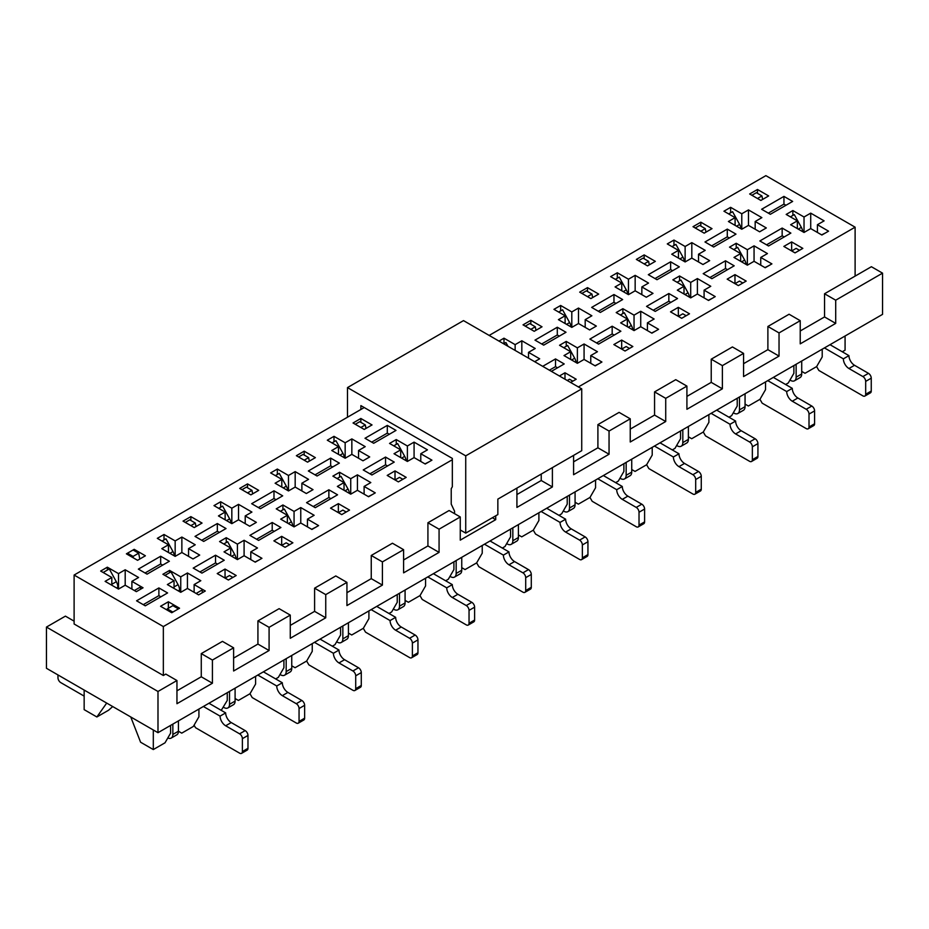 <?xml version="1.0" encoding="UTF-8"?>
<svg xmlns="http://www.w3.org/2000/svg" width="929" height="929" viewBox="0 0 929 929"><rect width="100%" height="100%" fill="white"/><g stroke="black" fill="none" stroke-linecap="round" stroke-linejoin="round"><path stroke-width="1.39" d="M347.492 417.202L347.492 387.59L465.731 455.849L581.728 388.868L581.728 450.693L497.851 499.117L497.851 514.573L465.731 533.118L460.261 529.971M347.492 387.59L463.501 320.61L581.728 388.868M465.731 455.849L465.731 533.118M454.571 513.679L454.571 511.229L451.227 504.145L451.227 488.689L452.342 486.761L452.342 458.427L360.882 405.613L360.882 409.48M116.52 587.941L117.82 587.186A7.885 4.552 -120 0 0 116.322 581.705L109.285 568.943L103.7 572.171L104.222 573.112M103.688 572.798L103.7 572.171M57.97 674.942L57.97 677.775A3.948 2.276 -120 0 0 60.757 682.606L84.156 696.111M167.812 737.951A7.885 4.552 -120 0 0 171.226 738.056A7.885 4.552 -120 0 0 172.852 734.444L172.852 724.109M167.278 608.867L172.852 605.65L178.438 608.867L172.852 612.095L167.278 608.867L166.999 609.993M117.82 587.186L117.774 588.661M134.937 590.194L140.511 586.977L140.569 589.218M171.226 738.056L176.8 734.839A7.885 4.552 -120 0 0 178.438 731.228L178.438 720.881M174.443 555.948A7.885 4.552 -120 0 0 172.98 551.571L165.943 538.808L162.041 541.061M223.355 707.19L223.947 707.526A7.885 4.552 -120 0 0 227.884 707.921A7.885 4.552 -120 0 0 229.521 704.31L229.521 691.397M232.865 577.443L229.521 575.515L225.062 578.093L225.027 569.059L217.212 573.565L228.406 580.021L236.21 575.515L225.027 569.059M227.884 707.921L233.458 704.705A7.885 4.552 -120 0 0 235.095 701.093L235.095 688.168M202.313 592.725L202.243 589.903L196.135 593.468M208.967 703.265L225.666 712.903L220.08 716.12A7.885 4.552 60 0 0 225.666 725.781L239.601 733.829A3.948 2.276 60 0 1 242.388 738.66L242.388 751.538A3.948 2.276 60 0 1 241.575 753.349A3.948 2.276 60 0 1 239.601 753.152L195.543 727.709L194.08 725.177M241.575 753.349L247.149 750.121A3.948 2.276 60 0 0 247.973 748.321L247.973 735.443A3.948 2.276 60 0 0 245.175 730.612L231.24 722.565A7.885 4.552 60 0 1 225.666 712.903M127.505 554.485L127.505 553.196L133.079 549.98L138.665 553.196L139.791 559.014M165.954 576.038L165.432 575.086L171.006 571.869L178.054 584.631A7.885 4.552 60 0 1 179.552 590.112L179.506 591.587M127.505 553.196L133.079 556.413L138.665 553.196M165.432 575.086L165.408 575.725M133.37 557.864L133.079 556.413M203.381 706.481L220.08 716.12M196.658 593.12L196.681 593.77M258.912 560.059L254.999 562.022M263.395 671.83L282.323 682.769L276.749 685.985A7.885 4.552 60 0 0 282.323 695.647L296.27 703.694A3.948 2.276 60 0 1 299.057 708.525L299.057 721.403A3.948 2.276 60 0 1 298.232 723.203A3.948 2.276 60 0 1 296.27 723.006L252.212 697.574L249.994 693.742L255.591 684.069L255.591 676.347M298.232 723.203L303.818 719.987A3.948 2.276 60 0 0 304.631 718.187L304.631 705.297A3.948 2.276 60 0 0 301.844 700.478L287.897 692.419A7.885 4.552 60 0 1 282.323 682.769M185.289 522.412L189.748 519.834L195.322 523.062L196.007 526.569M223.761 543.988L227.663 541.735L234.712 554.497A7.885 4.552 60 0 1 236.163 558.875M195.322 523.062L190.863 525.628M257.821 675.058L276.749 685.985M231.1 523.236A7.885 4.552 -120 0 0 229.649 518.858L222.6 506.096L218.698 508.349M280.012 674.477L280.604 674.814A7.885 4.552 -120 0 0 284.553 675.209A7.885 4.552 -120 0 0 286.178 671.597L286.178 658.673M289.523 544.731L286.178 542.803L281.719 545.381M284.553 675.209L290.127 671.992A7.885 4.552 -120 0 0 291.752 668.381L291.752 655.456M315.57 527.335L311.656 529.309M320.052 639.117L338.98 650.045L333.406 653.273A7.885 4.552 60 0 0 338.98 662.934L352.927 670.982A3.948 2.276 60 0 1 355.714 675.813L355.714 688.691A3.948 2.276 60 0 1 354.901 690.491A3.948 2.276 60 0 1 352.927 690.293L308.869 664.862L306.651 661.03M354.901 690.491L360.475 687.274A3.948 2.276 60 0 0 361.288 685.463L361.288 672.584A3.948 2.276 60 0 0 358.501 667.754L344.566 659.706A7.885 4.552 60 0 1 338.98 650.045M241.946 489.699L246.406 487.121L251.98 490.349L252.665 493.856M280.43 511.275L284.332 509.022L291.369 521.773A7.885 4.552 60 0 1 292.832 526.162M251.98 490.349L247.52 492.916M314.478 642.345L333.406 653.273M287.758 490.524A7.885 4.552 -120 0 0 286.306 486.146L279.269 473.384L275.367 475.636M336.681 641.765L337.262 642.102A7.885 4.552 -120 0 0 341.21 642.496A7.885 4.552 -120 0 0 342.847 638.885L342.847 625.96M346.192 512.018L342.847 510.091L338.377 512.669M341.21 642.496L346.784 639.268A7.885 4.552 -120 0 0 348.421 635.668L348.421 622.744M372.227 494.623L368.325 496.585M376.721 606.405L395.649 617.332L390.075 620.56A7.885 4.552 60 0 0 395.649 630.21L409.584 638.269A3.948 2.276 60 0 1 412.383 643.1L412.383 655.979A3.948 2.276 60 0 1 411.559 657.778A3.948 2.276 60 0 1 409.584 657.581L365.527 632.15L363.32 628.318M411.559 657.778L417.133 654.562A3.948 2.276 60 0 0 417.957 652.75L417.957 639.872A3.948 2.276 60 0 0 415.17 635.041L401.223 626.994A7.885 4.552 60 0 1 395.649 617.332M298.604 456.987L303.075 454.409L308.649 457.625L309.322 461.144M337.088 478.563L340.989 476.31L348.038 489.06A7.885 4.552 60 0 1 349.49 493.45M308.649 457.625L304.189 460.203M371.135 609.621L390.075 620.56M344.427 457.811A7.885 4.552 -120 0 0 342.975 453.422L335.926 440.671L332.025 442.924M393.339 609.052L393.931 609.389A7.885 4.552 -120 0 0 397.867 609.784A7.885 4.552 -120 0 0 399.505 606.172L399.505 593.248M402.849 479.306L399.505 477.378L395.046 479.945M397.867 609.784L403.453 606.556A7.885 4.552 -120 0 0 405.079 602.944L405.079 590.031M428.896 461.91L424.983 463.873M433.378 573.692L452.307 584.62L446.733 587.836A7.885 4.552 60 0 0 452.307 597.498L466.253 605.545A3.948 2.276 60 0 1 469.04 610.376L469.04 623.266A3.948 2.276 60 0 1 468.228 625.066A3.948 2.276 60 0 1 466.253 624.869L422.196 599.437L419.978 595.594M468.228 625.066L473.802 621.849A3.948 2.276 60 0 0 474.614 620.038L474.614 607.16A3.948 2.276 60 0 0 471.827 602.329L457.881 594.281A7.885 4.552 60 0 1 452.307 584.62M355.273 424.274L359.732 421.696L365.306 424.913L365.991 428.42M393.757 445.85L397.658 443.597L404.696 456.348A7.885 4.552 60 0 1 406.147 460.738M365.306 424.913L360.847 427.491M427.804 576.909L446.733 587.836M449.996 576.34L450.588 576.677A7.885 4.552 -120 0 0 454.536 577.072A7.885 4.552 -120 0 0 456.162 573.46L456.162 560.535M454.536 577.072L460.11 573.843A7.885 4.552 -120 0 0 461.748 570.232L461.748 557.319M490.047 540.98L508.976 551.907L503.39 555.124A7.885 4.552 60 0 0 508.976 564.786L522.911 572.833A3.948 2.276 60 0 1 525.698 577.664L525.698 590.542A3.948 2.276 60 0 1 524.885 592.354A3.948 2.276 60 0 1 522.911 592.156L478.853 566.725L476.647 562.881L482.232 553.219L482.232 545.486M524.885 592.354L530.459 589.137A3.948 2.276 60 0 0 531.283 587.325L531.283 574.447A3.948 2.276 60 0 0 528.496 569.616L514.55 561.569A7.885 4.552 60 0 1 508.976 551.907M484.462 544.197L503.39 555.124M506.665 543.616L507.257 543.964A7.885 4.552 -120 0 0 511.194 544.348A7.885 4.552 -120 0 0 512.831 540.736L512.831 527.823M511.194 544.348L516.768 541.131A7.885 4.552 -120 0 0 518.405 537.519L518.405 524.606M546.705 508.268L565.633 519.195L560.059 522.412A7.885 4.552 60 0 0 565.633 532.073L579.58 540.121A3.948 2.276 60 0 1 582.367 544.951L582.367 557.83A3.948 2.276 60 0 1 581.542 559.641A3.948 2.276 60 0 1 579.58 559.444L535.522 534.012L533.304 530.169L538.901 520.507L538.901 512.773M581.542 559.641L587.128 556.425A3.948 2.276 60 0 0 587.941 554.613L587.941 541.735A3.948 2.276 60 0 0 585.154 536.904L571.207 528.856A7.885 4.552 60 0 1 565.633 519.195M541.131 511.484L560.059 522.412M563.322 510.904L563.915 511.252A7.885 4.552 -120 0 0 567.863 511.635A7.885 4.552 -120 0 0 569.489 508.024L569.489 495.111M572.833 381.169L569.489 379.229L567.259 380.518M503.681 343.811L505.91 342.522L508 346.308M567.863 511.635L573.437 508.418A7.885 4.552 -120 0 0 575.074 504.807L575.074 491.894M598.88 363.773L594.966 365.736M603.362 475.555L622.291 486.482L616.717 489.699A7.885 4.552 60 0 0 622.291 499.361L636.237 507.408A3.948 2.276 60 0 1 639.024 512.239L639.024 525.117A3.948 2.276 60 0 1 638.211 526.929A3.948 2.276 60 0 1 636.237 526.731L592.179 501.288L589.961 497.456M638.211 526.929L643.785 523.701A3.948 2.276 60 0 0 644.598 521.901L644.598 509.022A3.948 2.276 60 0 0 641.811 504.192L627.876 496.144A7.885 4.552 60 0 1 622.291 486.482M525.257 326.137L529.716 323.559L535.29 326.776L535.975 330.283M563.74 347.701L567.642 345.449L574.679 358.211A7.885 4.552 60 0 1 576.143 362.589M535.29 326.776L530.831 329.354M597.788 478.772L616.717 489.699M571.068 326.95A7.885 4.552 -120 0 0 569.616 322.572L562.579 309.81L558.677 312.063M619.991 478.191L620.572 478.54A7.885 4.552 -120 0 0 624.52 478.923A7.885 4.552 -120 0 0 626.158 475.311L626.158 462.398M629.502 348.456L626.158 346.517L621.687 349.095L621.664 340.06L613.848 344.566L625.043 351.023L632.846 346.517L621.664 340.06M624.52 478.923L630.094 475.706A7.885 4.552 -120 0 0 631.732 472.095L631.732 459.181M655.537 331.061L651.635 333.023M660.031 442.843L678.96 453.77L673.386 456.987A7.885 4.552 60 0 0 678.96 466.648L692.895 474.696A3.948 2.276 60 0 1 695.693 479.527L695.693 492.405A3.948 2.276 60 0 1 694.869 494.216A3.948 2.276 60 0 1 692.895 494.019L648.837 468.576L646.63 464.744L652.216 455.071L652.216 447.348M694.869 494.216L700.454 490.988A3.948 2.276 60 0 0 701.267 489.188L701.267 476.31A3.948 2.276 60 0 0 698.48 471.479L684.534 463.432A7.885 4.552 60 0 1 678.96 453.77M581.914 293.413L586.385 290.847L591.959 294.063L592.644 297.57M620.398 314.989L624.3 312.736L631.348 325.498A7.885 4.552 60 0 1 632.8 329.876M591.959 294.063L587.5 296.641M654.457 446.059L673.386 456.987M627.737 294.238A7.885 4.552 -120 0 0 626.285 289.86L619.237 277.097L615.335 279.35M676.649 445.479L677.241 445.815A7.885 4.552 -120 0 0 681.178 446.21A7.885 4.552 -120 0 0 682.815 442.599L682.815 429.686M686.159 315.732L682.815 313.805L678.356 316.383L678.321 307.348L670.517 311.854L681.7 318.31L689.504 313.805L678.321 307.348M681.178 446.21L686.763 442.994A7.885 4.552 -120 0 0 688.389 439.382L688.389 426.469M712.206 298.348L708.293 300.311M716.689 410.13L735.617 421.058L730.043 424.274A7.885 4.552 60 0 0 735.617 433.936L749.564 441.983A3.948 2.276 60 0 1 752.351 446.814L752.351 459.692A3.948 2.276 60 0 1 751.538 461.492A3.948 2.276 60 0 1 749.564 461.307L705.506 435.864L703.288 432.031L708.885 422.358L708.885 414.636M751.538 461.492L757.112 458.276A3.948 2.276 60 0 0 757.925 456.476L757.925 443.597A3.948 2.276 60 0 0 755.138 438.767L741.191 430.719A7.885 4.552 60 0 1 735.617 421.058M638.583 260.701L643.042 258.134L648.616 261.351L649.301 264.858M677.067 282.277L680.969 280.024L688.006 292.786A7.885 4.552 60 0 1 689.457 297.164M648.616 261.351L644.157 263.929M711.115 413.347L730.043 424.274M684.394 261.525A7.885 4.552 -120 0 0 682.943 257.147L675.906 244.385L671.992 246.638M733.306 412.766L733.898 413.103A7.885 4.552 -120 0 0 737.847 413.498A7.885 4.552 -120 0 0 739.472 409.886L739.472 396.973M742.828 283.02L739.472 281.092L735.013 283.67M737.847 413.498L743.421 410.281A7.885 4.552 -120 0 0 745.058 406.67L745.058 393.745M768.864 265.636L764.95 267.598M773.358 377.418L792.286 388.345L786.7 391.562A7.885 4.552 60 0 0 792.286 401.223L806.221 409.271A3.948 2.276 60 0 1 809.008 414.102L809.008 426.98A3.948 2.276 60 0 1 808.195 428.78A3.948 2.276 60 0 1 806.221 428.594L762.163 403.151L759.957 399.319L765.542 389.646L765.542 381.924M808.195 428.78L813.769 425.563A3.948 2.276 60 0 0 814.594 423.763L814.594 410.885A3.948 2.276 60 0 0 811.807 406.054L797.86 397.995A7.885 4.552 60 0 1 792.286 388.345M695.24 227.988L699.7 225.41L705.285 228.639L705.959 232.145M733.724 249.564L737.626 247.311L744.675 260.074A7.885 4.552 60 0 1 746.126 264.451M705.285 228.639L700.814 231.216M767.772 380.635L786.7 391.562M741.063 228.813A7.885 4.552 -120 0 0 739.6 224.435L732.563 211.673L728.661 213.925M789.975 380.054L790.567 380.391A7.885 4.552 -120 0 0 794.504 380.785A7.885 4.552 -120 0 0 796.141 377.174L796.141 364.261M799.486 250.307L796.141 248.38L791.682 250.958M794.504 380.785L800.078 377.569A7.885 4.552 -120 0 0 801.715 373.957L801.715 361.033M825.533 232.924L821.619 234.886M830.015 344.694L848.943 355.633L843.369 358.849A7.885 4.552 60 0 0 848.943 368.511L862.89 376.559A3.948 2.276 60 0 1 865.677 381.389L865.677 394.268A3.948 2.276 60 0 1 864.853 396.068A3.948 2.276 60 0 1 862.89 395.87L818.832 370.439L816.614 366.607M864.853 396.068L870.438 392.851A3.948 2.276 60 0 0 871.251 391.051L871.251 378.161A3.948 2.276 60 0 0 868.464 373.342L854.517 365.283A7.885 4.552 60 0 1 848.943 355.633M751.909 195.276L756.369 192.698L761.943 195.926L762.628 199.433M790.382 216.852L794.295 214.599L801.332 227.361A7.885 4.552 60 0 1 802.784 231.739M761.943 195.926L757.483 198.492M824.441 347.922L843.369 358.849M212.416 660.054L201.268 653.61L222.461 641.37L233.609 647.815L212.416 660.054L212.416 683.233L176.951 703.706L176.951 680.527L165.792 674.082L163.341 675.499L163.341 626.564L74.111 575.039L74.111 623.986L163.341 675.499M269.085 627.33L257.925 620.897L279.118 608.658L290.278 615.103L269.085 627.33L269.085 650.521L233.609 670.993L233.609 647.815M835.705 323.385L824.546 316.94L824.546 293.761L835.705 300.195L835.705 323.385L800.229 343.858L800.229 320.679L789.081 314.234L767.888 326.474L779.036 332.919L779.036 356.097L743.572 376.57L743.572 353.392L732.424 346.947L711.231 359.186L722.379 365.631L722.379 388.81L686.914 409.283L686.914 386.104L675.755 379.671L654.562 391.899L665.721 398.344L665.721 421.522L630.245 442.007L630.245 418.816L619.097 412.383L597.904 424.611L609.052 431.056L609.052 454.235L573.588 474.719L573.588 455.396M824.546 316.94L800.229 330.979M767.888 326.474L767.888 349.652L779.036 356.097M767.888 349.652L743.572 363.692M711.231 359.186L711.231 382.365L722.379 388.81M711.231 382.365L686.914 396.404M654.562 391.899L654.562 415.089L665.721 421.522M654.562 415.089L630.245 429.117M597.904 424.611L597.904 447.801L609.052 454.235M597.904 447.801L573.588 461.841M541.235 474.069L541.235 480.514L552.395 486.947L516.919 507.431L516.919 488.108M541.235 480.514L516.919 494.553M552.395 467.635L552.395 486.947M492.382 517.732L495.726 519.659L460.261 540.144L460.261 516.954L449.102 510.52L427.921 522.76L439.069 529.193L439.069 552.383L403.604 572.856L403.604 549.678L392.444 543.233L371.252 555.472L382.411 561.906L382.411 585.096L346.935 605.569L346.935 582.39L335.787 575.945L314.594 588.185L325.742 594.618L325.742 617.808L290.278 638.281L290.278 615.103M495.726 515.804L495.726 519.659M427.921 522.76L427.921 545.938L439.069 552.383M427.921 545.938L403.604 559.978M371.252 555.472L371.252 578.651L382.411 585.096M371.252 578.651L346.935 592.69M314.594 588.185L314.594 611.363L325.742 617.808M314.594 611.363L290.278 625.403M257.925 620.897L257.925 644.076L269.085 650.521M257.925 644.076L233.609 658.115M201.268 653.61L201.268 676.788L212.416 683.233M201.268 676.788L176.951 690.828M157.988 691.478L46.45 627.075L46.45 668.288L157.988 732.691L157.988 691.478L176.951 680.527M824.546 293.761L871.39 266.716L882.55 273.149L882.55 314.362L157.988 732.691M785.957 205.274L783.948 204.125L768.329 213.136M770.338 214.297L792.646 201.419L783.948 196.391L761.641 209.269L770.338 214.297M783.948 204.125L783.948 196.391M784.169 236.965L782.16 235.803L766.553 244.815M782.16 228.069L759.852 240.959L768.562 245.976L790.869 233.098L782.16 228.069L782.16 235.803M793.877 365.561L793.877 373.295L788.303 382.945L785.62 384.501M822.211 349.211L822.211 356.933L816.626 366.595L805.025 373.295L801.715 371.379M728.406 221.508L735.094 217.641L723.946 211.208L730.635 207.341L741.783 213.775L748.484 209.919L761.861 217.641L755.172 221.508L766.32 227.942L759.632 231.809L748.484 225.375L741.783 229.231L728.406 221.508M735.094 225.375L735.094 217.641M755.172 229.231L755.172 221.508M748.484 225.375L748.484 209.919M741.783 229.231L741.783 213.775M730.635 212.787L730.635 207.341M768.666 195.938L760.863 200.443L749.668 193.987L757.483 189.481L768.666 195.938M757.483 193.348L757.483 189.481M824.104 220.858L817.415 224.725L828.563 231.17L821.875 235.025L810.715 228.592L810.715 213.136L824.104 220.858M817.415 232.459L817.415 224.725M810.715 228.592L804.026 232.459L804.026 217.003L810.715 213.136M792.867 215.412L792.867 210.558L804.026 217.003M797.337 228.592L797.337 220.858L786.178 214.425L792.867 210.558M804.026 232.459L790.637 224.725L797.337 220.858M791.647 241.923L783.832 246.429L795.027 252.885L802.83 248.38L791.647 241.923L791.647 250.935M729.3 237.987L727.291 236.837L711.672 245.848M713.681 247.009L735.989 234.131L727.291 229.103L704.983 241.981L713.681 247.009M727.291 236.837L727.291 229.103M727.512 269.677L725.503 268.516L709.884 277.527M725.503 260.794L703.195 273.672L711.893 278.688L734.2 265.81L725.503 260.794L725.503 268.516M737.22 398.274L737.22 406.008L731.634 415.669L728.963 417.214M671.737 254.221L678.437 250.354L667.277 243.921L673.966 240.054L685.126 246.487L691.815 242.632L705.204 250.354L698.515 254.221L709.663 260.654L702.974 264.521L691.815 258.088L685.126 261.943L671.737 254.221M678.437 258.088L678.437 250.354M698.515 261.943L698.515 254.221M691.815 258.088L691.815 242.632M685.126 261.943L685.126 246.487M673.966 245.5L673.966 240.054M712.009 228.65L704.194 233.167L693.011 226.699L700.814 222.194L712.009 228.65M700.814 226.061L700.814 222.194M767.447 253.571L760.746 257.438L771.906 263.882L765.206 267.738L754.058 261.304L754.058 245.848L767.447 253.571M760.746 265.171L760.746 257.438M754.058 261.304L747.369 265.171L747.369 249.715L754.058 245.848M736.209 248.124L736.209 243.27L747.369 249.715M740.668 261.304L740.668 253.571L729.52 247.137L736.209 243.27M747.369 265.171L733.98 257.438L740.668 253.571M734.978 274.636L727.175 279.141L738.358 285.598L746.173 281.092L734.978 274.636L734.978 283.647M672.631 270.711L670.622 269.549L655.015 278.561M657.012 279.722L679.32 266.844L670.622 261.815L648.314 274.694L657.012 279.722M670.622 269.549L670.622 261.815M670.843 302.389L668.845 301.228L653.226 310.24M668.845 293.506L646.538 306.384L655.235 311.401L677.543 298.523L668.845 293.506L668.845 301.228M680.551 430.986L680.551 438.72L674.977 448.382L672.294 449.926M615.079 286.933L621.768 283.066L610.62 276.633L617.309 272.766L628.468 279.211L635.157 275.344L648.535 283.066L641.846 286.933L653.006 293.378L646.305 297.234L635.157 290.8L628.468 294.656L615.079 286.933M621.768 290.8L621.768 283.066M641.846 294.656L641.846 286.933M635.157 290.8L635.157 275.344M628.468 294.656L628.468 279.211M617.309 278.212L617.309 272.766M655.34 261.363L647.536 265.88L636.353 259.412L644.157 254.906L655.34 261.363M644.157 258.773L644.157 254.906M710.778 286.295L704.089 290.15L715.237 296.595L708.548 300.462L697.389 294.017L697.389 278.561L710.778 286.295M704.089 297.884L704.089 290.15M697.389 294.017L690.7 297.884L690.7 282.428L697.389 278.561M679.552 280.837L679.552 275.983L690.7 282.428M684.011 294.017L684.011 286.295L672.851 279.85L679.552 275.983M690.7 297.884L677.322 290.15L684.011 286.295M615.973 303.423L613.964 302.262L598.346 311.273M600.355 312.434L622.662 299.556L613.964 294.528L591.657 307.406L600.355 312.434M613.964 302.262L613.964 294.528M614.185 335.102L612.176 333.941L596.557 342.964M612.176 326.218L589.869 339.097L598.566 344.113L620.874 331.235L612.176 326.218L612.176 333.941M623.893 463.699L623.893 471.433L618.308 481.094L615.637 482.639M558.422 319.646L565.111 315.779L553.951 309.345L560.651 305.478L571.799 311.923L578.488 308.056L591.878 315.779L585.189 319.646L596.337 326.091L589.648 329.946L578.488 323.513L571.799 327.38L558.422 319.646M565.111 323.513L565.111 315.779M585.189 327.38L585.189 319.646M578.488 323.513L578.488 308.056M571.799 327.38L571.799 311.923M560.651 310.925L560.651 305.478M598.682 294.087L590.879 298.592L579.684 292.136L587.5 287.618L598.682 294.087M587.5 291.485L587.5 287.618M654.121 319.007L647.42 322.862L658.58 329.307L651.891 333.174L640.731 326.729L640.731 311.273L654.121 319.007M647.42 330.596L647.42 322.862M640.731 326.729L634.042 330.596L634.042 315.14L640.731 311.273M622.883 313.561L622.883 308.695L634.042 315.14M627.342 326.729L627.342 319.007L616.194 312.562L622.883 308.695M634.042 330.596L620.653 322.862L627.342 319.007M559.304 336.135L557.295 334.974L541.688 343.985M543.697 345.147L566.005 332.268L557.295 327.24L534.988 340.13L543.697 345.147M557.295 334.974L557.295 327.24M557.528 367.814L555.519 366.653L549.387 370.195M555.519 366.653L555.519 358.931L542.687 366.34M551.385 371.356L564.217 363.947L555.519 358.931M567.224 496.423L567.224 504.145L561.65 513.807L558.979 515.351M595.559 480.061L595.559 487.783L589.985 497.445L578.384 504.145L575.074 502.229M528.52 358.153L528.52 352.358L539.679 358.803L534.663 361.695M521.831 354.297L521.831 340.769L535.22 348.491L528.52 352.358M515.142 350.43L515.142 344.636L521.831 340.769M503.982 343.637L503.982 338.191L515.142 344.636M498.966 341.094L503.982 338.191M542.025 326.799L534.21 331.305L523.027 324.848L530.831 320.331L542.025 326.799M530.831 324.198L530.831 320.331M597.452 351.719L590.763 355.575L601.922 362.02L595.222 365.887L584.074 359.442L584.074 343.985L597.452 351.719M590.763 363.309L590.763 355.575M584.074 359.442L577.373 363.309L577.373 347.852L584.074 343.985M566.226 346.273L566.226 341.407L577.373 347.852M570.685 359.442L570.685 351.719L559.537 345.274L566.226 341.407M577.373 363.309L563.996 355.575L570.685 351.719M564.995 379.218L564.995 372.773L559.421 375.99M570.603 382.458L576.189 379.229L564.995 372.773M510.567 529.135L510.567 536.857L504.993 546.519L502.31 548.064M453.909 561.848L453.909 569.57L448.324 579.231L445.653 580.776M389.321 434.273L387.312 433.111L371.705 442.134M373.702 443.284L396.009 430.406L387.312 425.389L365.004 438.267L373.702 443.284M387.312 433.111L387.312 425.389M387.532 465.952L385.535 464.802L369.916 473.813M385.535 457.068L363.227 469.946L371.925 474.974L394.233 462.096L385.535 457.068L385.535 464.802M397.24 594.56L397.24 602.282L391.666 611.944L388.984 613.488M425.575 578.198L425.575 585.932L420.001 595.594L408.4 602.282L405.079 600.378M331.769 450.507L338.458 446.64L327.31 440.195L333.999 436.34L345.158 442.773L351.847 438.906L365.225 446.64L358.536 450.507L369.696 456.94L362.995 460.807L351.847 454.362L345.158 458.229L331.769 450.507M338.458 454.362L338.458 446.64M358.536 458.229L358.536 450.507M351.847 454.362L351.847 438.906M345.158 458.229L345.158 442.773M333.999 441.786L333.999 436.34M372.03 424.936L364.226 429.442L353.043 422.985L360.847 418.48L372.03 424.936M360.847 422.347L360.847 418.48M427.468 449.857L420.779 453.724L431.927 460.157L425.238 464.024L414.079 457.591L414.079 442.134L427.468 449.857M420.779 461.446L420.779 453.724M414.079 457.591L407.39 461.446L407.39 445.99L414.079 442.134M396.242 444.41L396.242 439.556L407.39 445.99M400.701 457.591L400.701 449.857L389.541 443.423L396.242 439.556M407.39 461.446L394.012 453.724L400.701 449.857M395.011 470.91L387.207 475.427L398.39 481.884L406.194 477.378L395.011 470.91L395.011 479.933M332.663 466.985L330.654 465.824L315.036 474.847M317.044 476.008L339.352 463.118L330.654 458.102L308.347 470.98L317.044 476.008M330.654 465.824L330.654 458.102M330.875 498.676L328.866 497.514L313.247 506.526M328.866 489.78L306.558 502.659L315.256 507.687L337.564 494.809L328.866 489.78L328.866 497.514M340.583 627.272L340.583 634.995L334.997 644.656L332.327 646.201M368.906 610.91L368.906 618.644L363.332 628.306L351.731 634.995L348.421 633.09M275.112 483.219L281.801 479.352L270.641 472.907L277.341 469.052L288.489 475.485L295.178 471.618L308.567 479.352L301.879 483.219L313.027 489.653L306.338 493.52L295.178 487.075L288.489 490.942L275.112 483.219M281.801 487.075L281.801 479.352M301.879 490.942L301.879 483.219M295.178 487.075L295.178 471.618M288.489 490.942L288.489 475.485M277.341 474.498L277.341 469.052M315.372 457.649L307.569 462.154L296.374 455.698L304.189 451.192L315.372 457.649M304.189 455.059L304.189 451.192M370.81 482.569L364.11 486.436L375.27 492.869L368.581 496.736L357.421 490.303L357.421 474.847L370.81 482.569M364.11 494.158L364.11 486.436M357.421 490.303L350.732 494.158L350.732 478.702L357.421 474.847M339.573 477.123L339.573 472.269L350.732 478.702M344.032 490.303L344.032 482.569L332.884 476.136L339.573 472.269M350.732 494.158L337.343 486.436L344.032 482.569M338.353 503.634L330.538 508.14L341.733 514.596L349.536 510.091L338.353 503.634L338.353 512.645M275.994 499.697L273.985 498.536L258.378 507.559M260.387 508.72L282.695 495.842L273.985 490.814L251.678 503.692L260.387 508.72M273.985 498.536L273.985 490.814M274.218 531.388L272.209 530.227L256.59 539.238M272.209 522.493L249.901 535.371L258.599 540.399L280.906 527.521L272.209 522.493L272.209 530.227M283.914 659.985L283.914 667.719L278.34 677.369L275.669 678.913M312.249 643.623L312.249 651.357L306.675 661.018L295.074 667.719L291.752 665.803M218.443 515.932L225.132 512.065L213.984 505.62L220.672 501.765L231.832 508.198L238.521 504.342L251.91 512.065L245.21 515.932L256.369 522.365L249.68 526.232L238.521 519.787L231.832 523.654L218.443 515.932M225.132 519.787L225.132 512.065M245.21 523.654L245.21 515.932M238.521 519.787L238.521 504.342M231.832 523.654L231.832 508.198M220.672 507.211L220.672 501.765M258.715 490.361L250.9 494.867L239.717 488.41L247.52 483.904L258.715 490.361M247.52 487.771L247.52 483.904M314.141 515.281L307.453 519.148L318.601 525.593L311.912 529.449L300.764 523.015L300.764 507.559L314.141 515.281M307.453 526.871L307.453 519.148M300.764 523.015L294.063 526.871L294.063 511.426L300.764 507.559M282.915 509.835L282.915 504.981L294.063 511.426M287.375 523.015L287.375 515.281L276.227 508.848L282.915 504.981M294.063 526.871L280.686 519.148L287.375 515.281M281.684 536.347L273.881 540.852L285.064 547.309L292.879 542.803L281.684 536.347L281.684 545.358M219.337 532.41L217.328 531.26L201.709 540.272M203.718 541.433L226.026 528.555L217.328 523.526L195.02 536.405L203.718 541.433M217.328 531.26L217.328 523.526M217.549 564.1L215.54 562.939L199.932 571.95M215.54 555.205L193.232 568.095L201.941 573.112L224.249 560.233L215.54 555.205L215.54 562.939M227.257 692.697L227.257 700.431L221.23 710.348M161.785 548.644L168.474 544.777L157.315 538.344L164.015 534.477L175.163 540.91L181.863 537.055L195.241 544.777L188.552 548.644L199.7 555.077L193.011 558.944L181.863 552.511L175.163 556.366L161.785 548.644M168.474 552.511L168.474 544.777M188.552 556.366L188.552 548.644M181.863 552.511L181.863 537.055M175.163 556.366L175.163 540.91M164.015 539.923L164.015 534.477M202.046 523.073L194.242 527.579L183.048 521.123L190.863 516.617L202.046 523.073M190.863 520.484L190.863 516.617M257.484 547.994L250.795 551.861L261.943 558.306L255.254 562.161L244.095 555.728L244.095 540.272L257.484 547.994M250.795 559.595L250.795 551.861M244.095 555.728L237.406 559.595L237.406 544.139L244.095 540.272M226.246 542.548L226.246 537.694L237.406 544.139M230.717 555.728L230.717 547.994L219.558 541.561L226.246 537.694M237.406 559.595L224.017 551.861L230.717 547.994M162.68 565.122L160.671 563.973L145.052 572.984M147.061 574.145L169.368 561.267L160.671 556.239L138.363 569.117L147.061 574.145M160.671 563.973L160.671 556.239M160.891 596.813L158.882 595.652L143.263 604.663M158.882 587.929L136.575 600.808L145.272 605.824L167.58 592.946L158.882 587.929L158.882 595.652M170.599 725.41L170.599 733.144L165.014 742.805L153.308 749.564L153.308 729.985M198.922 709.059L198.922 716.782L193.348 726.443L181.747 733.144L178.438 731.228L172.852 734.444M105.116 581.357L111.817 577.49L100.657 571.056L107.346 567.189L118.506 573.623L125.194 569.767L138.584 577.49L131.895 581.357L143.043 587.79L136.354 591.657L125.194 585.224L118.506 589.079L105.116 581.357M111.817 585.224L111.817 577.49M131.895 589.079L131.895 581.357M125.194 585.224L125.194 569.767M118.506 589.079L118.506 573.623M107.346 570.058L107.346 567.189M145.388 555.786L137.573 560.303L126.39 553.835L134.194 549.329L145.388 555.786M134.194 550.618L134.194 549.329M200.815 580.706L194.126 584.573L205.286 591.018L198.585 594.874L187.437 588.44L187.437 572.984L200.815 580.706M194.126 592.307L194.126 584.573M187.437 588.44L180.749 592.307L180.749 576.851L187.437 572.984M169.589 572.694L169.589 570.406L180.749 576.851M174.048 588.44L174.048 580.706L162.9 574.273L169.589 570.406M180.749 592.307L167.359 584.573L174.048 580.706M168.358 601.771L160.554 606.277L171.737 612.734L179.552 608.228L168.358 601.771L168.358 608.251M84.156 690.061L84.156 709.64L96.871 716.979L106.696 703.079M130.757 716.967L140.593 742.225L153.308 749.564M842.289 351.777L845.076 350.175L845.076 336.008M855.11 276.11L855.11 227.175L765.879 175.651L489.153 335.427M46.45 627.075L65.413 616.136L74.111 621.153M779.036 332.919L800.229 320.679M722.379 365.631L743.572 353.392M665.721 398.344L686.914 386.104M609.052 431.056L630.245 418.816M439.069 529.193L460.261 516.954M382.411 561.906L403.604 549.678M325.742 594.618L346.935 582.39M835.705 300.195L882.55 273.149M74.111 575.039L364.226 407.552M163.341 626.564L452.342 459.716M578.384 386.94L855.11 227.175M745.058 404.092L748.368 406.008L759.968 399.307M688.389 436.804L691.71 438.72L703.311 432.02M631.732 469.517L635.041 471.433L646.642 464.732M518.405 534.941L521.715 536.857L533.316 530.157M461.748 567.654L465.057 569.57L476.658 562.881M235.095 698.515L238.405 700.431L250.006 693.731M96.871 716.979L108.577 710.221L112.723 706.551M111.817 584.306L116.322 581.705M169.914 553.336L172.98 551.571M229.521 704.31L235.095 701.093M247.973 735.443L242.388 738.66M247.973 748.321L242.388 751.538M245.175 730.612L239.601 733.829M231.24 722.565L225.666 725.781M178.054 584.631L174.048 586.942M179.552 590.112L178.252 590.867M304.631 705.297L299.057 708.525M304.631 718.187L299.057 721.403M301.844 700.478L296.27 703.694M287.897 692.419L282.323 695.647M234.712 554.497L231.646 556.262M226.583 520.623L229.649 518.858M286.178 671.597L291.752 668.381M361.288 672.584L355.714 675.813M361.288 685.463L355.714 688.691M358.501 667.754L352.927 670.982M344.566 659.706L338.98 662.934M291.369 521.773L288.304 523.55M283.24 487.911L286.306 486.146M342.847 638.885L348.421 635.668M417.957 639.872L412.383 643.1M417.957 652.75L412.383 655.979M415.17 635.041L409.584 638.269M401.223 626.994L395.649 630.21M348.038 489.06L344.973 490.837M339.898 455.198L342.975 453.422M399.505 606.172L405.079 602.944M474.614 607.16L469.04 610.376M474.614 620.038L469.04 623.266M471.827 602.329L466.253 605.545M457.881 594.281L452.307 597.498M404.696 456.348L401.63 458.125M456.162 573.46L461.748 570.232M531.283 574.447L525.698 577.664M531.283 587.325L525.698 590.542M528.496 569.616L522.911 572.833M514.55 561.569L508.976 564.786M512.831 540.736L518.405 537.519M587.941 541.735L582.367 544.951M587.941 554.613L582.367 557.83M585.154 536.904L579.58 540.121M571.207 528.856L565.633 532.073M569.489 508.024L575.074 504.807M644.598 509.022L639.024 512.239M644.598 521.901L639.024 525.117M641.811 504.192L636.237 507.408M627.876 496.144L622.291 499.361M574.679 358.211L571.614 359.976M566.551 324.349L569.616 322.572M626.158 475.311L631.732 472.095M701.267 476.31L695.693 479.527M701.267 489.188L695.693 492.405M698.48 471.479L692.895 474.696M684.534 463.432L678.96 466.648M631.348 325.498L628.283 327.263M623.208 291.625L626.285 289.86M682.815 442.599L688.389 439.382M757.925 443.597L752.351 446.814M757.925 456.476L752.351 459.692M755.138 438.767L749.564 441.983M741.191 430.719L735.617 433.936M688.006 292.786L684.94 294.551M679.877 258.912L682.943 257.147M739.472 409.886L745.058 406.67M814.594 410.885L809.008 414.102M814.594 423.763L809.008 426.98M811.807 406.054L806.221 409.271M797.86 397.995L792.286 401.223M744.675 260.074L741.597 261.839M736.534 226.2L739.6 224.435M796.141 377.174L801.715 373.957M871.251 378.161L865.677 381.389M871.251 391.051L865.677 394.268M868.464 373.342L862.89 376.559M854.517 365.283L848.943 368.511M801.332 227.361L798.266 229.126"/></g></svg>
